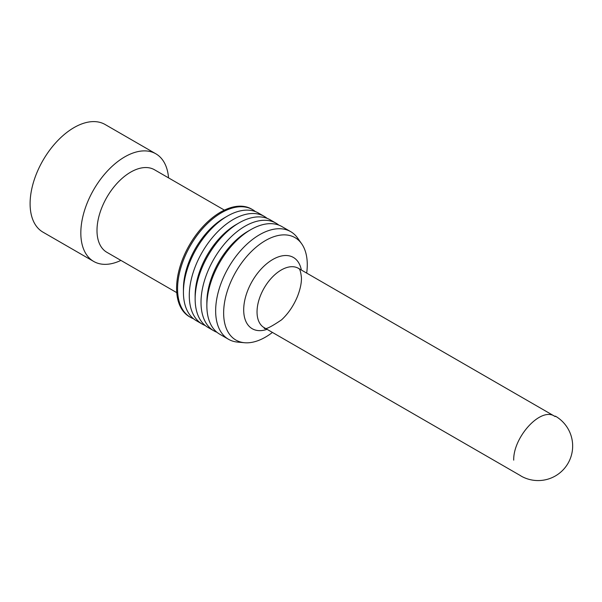 <?xml version="1.0" encoding="UTF-8"?>
<svg xmlns="http://www.w3.org/2000/svg" width="602" height="602" viewBox="0 0 602 602"><rect width="100%" height="100%" fill="white"/><g stroke="black" fill="none" stroke-linecap="round" stroke-linejoin="round"><path stroke-width="0.9" d="M155.843 153.796L105.124 124.509A62.149 35.879 120 0 0 57.228 141.161A62.149 35.879 120 0 0 30.1 203.709A62.149 35.879 120 0 0 42.975 232.154L93.694 261.441A62.149 35.879 -60 0 1 80.826 232.989A62.149 35.879 -60 0 1 107.954 170.441A62.149 35.879 -60 0 1 155.843 153.796A62.149 35.879 -60 0 1 168.545 177.868M120.897 260.403A62.149 35.879 -60 0 1 93.694 261.441M176.762 292.655L106.863 252.298A47.648 27.511 -60 0 1 96.997 230.491A47.648 27.511 -60 0 1 117.796 182.534A47.648 27.511 -60 0 1 154.511 169.772L224.411 210.128M252.592 209.647L251.613 209.082A62.149 35.879 120 0 0 203.717 225.735A62.149 35.879 120 0 0 176.589 288.283A62.149 35.879 120 0 0 189.464 316.735L190.435 317.299A62.149 35.879 -60 0 1 177.567 288.847A62.149 35.879 -60 0 1 204.695 226.299A62.149 35.879 -60 0 1 252.592 209.647A62.149 35.879 -60 0 1 255.376 211.58M193.505 318.751A62.149 35.879 -60 0 1 190.435 317.299M183.429 292.226L183.429 288.847A58.01 33.494 -60 0 1 224.441 217.804L227.375 216.11A62.149 35.879 120 0 0 183.429 292.226A62.149 35.879 120 0 0 196.297 320.678L202.159 324.064A62.149 35.879 -60 0 1 189.284 295.612A62.149 35.879 -60 0 1 216.411 233.064A62.149 35.879 -60 0 1 264.308 216.411A62.149 35.879 -60 0 1 267.1 218.345M264.308 216.411L258.446 213.033A62.149 35.879 120 0 0 227.375 216.11M205.229 325.516A62.149 35.879 -60 0 1 202.159 324.064M276.025 223.184L270.17 219.798A62.149 35.879 120 0 0 239.092 222.875L236.165 224.569A58.01 33.494 120 0 0 195.146 295.612L195.146 298.991A62.149 35.879 120 0 0 208.014 327.443L213.876 330.829A62.149 35.879 -60 0 1 201.008 302.377A62.149 35.879 -60 0 1 228.135 239.829A62.149 35.879 -60 0 1 276.025 223.184A62.149 35.879 -60 0 1 278.816 225.11M239.092 222.875A62.149 35.879 120 0 0 195.146 298.991M216.946 332.281A62.149 35.879 -60 0 1 213.876 330.829M206.862 305.763L206.862 302.377A58.01 33.494 -60 0 1 247.881 231.334L250.808 229.64A62.149 35.879 120 0 0 206.862 305.763A62.149 35.879 120 0 0 219.738 334.208L228.527 339.287A62.149 35.879 -60 0 1 215.651 310.835A62.149 35.879 -60 0 1 242.779 248.287A62.149 35.879 -60 0 1 290.676 231.635A62.149 35.879 -60 0 1 297.629 238.068L301.64 243.75A59.131 34.141 120 0 0 254.608 248.483A59.131 34.141 120 0 0 223.643 312.987A59.131 34.141 120 0 0 244.502 342.726A59.131 34.141 120 0 0 272.435 332.424M290.676 231.635L281.887 226.563A62.149 35.879 120 0 0 250.808 229.64M244.502 342.726L237.572 342.094A62.149 35.879 -60 0 1 228.527 339.287M306.689 273.097A59.131 34.141 120 0 0 301.64 243.75M301.339 270.005A41.154 23.764 120 0 0 269.929 261.298A41.154 23.764 120 0 0 243.697 309.887A41.154 23.764 120 0 0 267.085 329.332M298.953 268.658A34.254 19.776 120 0 0 272.367 277.078A34.254 19.776 120 0 0 257.039 311.949A34.254 19.776 120 0 0 264.526 327.849M555.127 416.592C541.326 405.966 513.145 436.977 513.709 460.139M520.805 475.821L264.127 327.631C264.067 330.355 269.899 327.744 281.631 319.79C288.366 313.491 293.686 305.628 297.576 296.192C300.33 288.983 301.617 282.767 301.421 277.545C300.729 271.412 299.721 268.334 298.381 268.304L555.059 416.494M520.865 475.941A34.525 34.525 0 0 0 568.032 463.307A34.525 34.525 0 0 0 555.39 416.14"/></g></svg>
